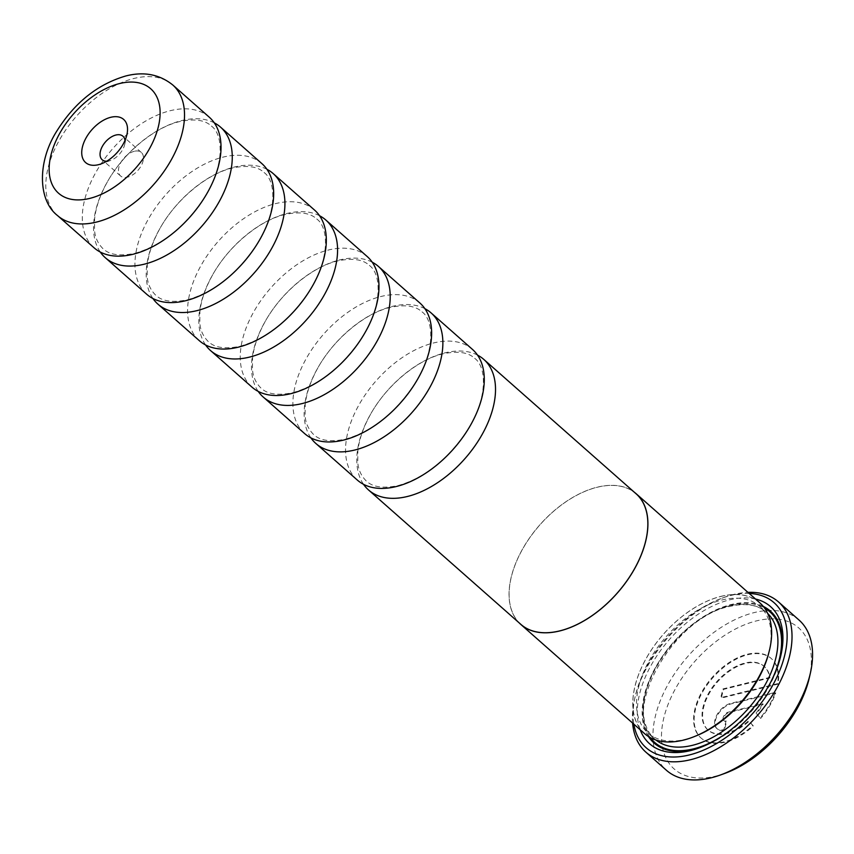 <?xml version="1.0" encoding="UTF-8"?>
<svg xmlns="http://www.w3.org/2000/svg" width="854" height="854" viewBox="0 0 854 854"><rect width="100%" height="100%" fill="white"/><g stroke="black" fill="none" stroke-linecap="round" stroke-linejoin="round"><path stroke-width="0.64" stroke-dasharray="4.27 3.2" d="M472.518 349.457A87.076 51.55 -48.6 0 0 433.608 342.956A87.076 51.55 -48.6 0 0 358.701 405.351A87.076 51.55 -48.6 0 0 357.303 480.044M419.869 302.999A87.076 51.55 -48.6 0 0 380.959 296.498A87.076 51.55 -48.6 0 0 306.052 358.904A87.076 51.55 -48.6 0 0 304.643 433.597M367.22 256.552A87.076 51.55 -48.6 0 0 328.31 250.041A87.076 51.55 -48.6 0 0 253.403 312.447A87.076 51.55 -48.6 0 0 251.994 387.14M314.571 210.095A87.076 51.55 -48.6 0 0 275.661 203.594A87.076 51.55 -48.6 0 0 200.754 265.989A87.076 51.55 -48.6 0 0 199.345 340.693M261.922 163.648A87.076 51.55 -48.6 0 0 223.011 157.136A87.076 51.55 -48.6 0 0 148.105 219.542A87.076 51.55 -48.6 0 0 146.696 294.235M209.273 117.19A87.076 51.55 -48.6 0 0 170.362 110.678A87.076 51.55 -48.6 0 0 95.456 173.084A87.076 51.55 -48.6 0 0 94.047 247.777M694.953 736.329A84.461 50.002 131.4 0 1 693.416 736.906A84.461 50.002 131.4 0 1 685.645 739.276A84.461 50.002 131.4 0 1 647.908 732.967A84.461 50.002 131.4 0 1 649.264 660.516A84.461 50.002 131.4 0 1 721.929 599.988A84.461 50.002 131.4 0 1 759.665 606.297A84.461 50.002 131.4 0 1 769.251 650.961A84.461 50.002 131.4 0 1 768.867 652.563M720.904 596.434A87.076 51.55 131.4 0 1 769.689 648.987A87.076 51.55 131.4 0 1 691.516 737.6A87.076 51.55 131.4 0 1 683.499 740.044A87.076 51.55 131.4 0 1 635.397 684.716A87.076 51.55 131.4 0 1 720.904 596.434M640.18 729.754A91.431 54.133 131.4 0 1 658.306 653.737A91.431 54.133 131.4 0 1 729.743 599.818A91.431 54.133 131.4 0 1 755.512 599.028M648.442 736.532A87.951 52.062 131.4 0 1 658.989 661.583A87.951 52.062 131.4 0 1 731.099 604.547A87.951 52.062 131.4 0 1 763.262 606.393M749.182 593.445A96.705 57.25 -48.6 0 0 730.875 595.473A96.705 57.25 -48.6 0 0 721.982 598.184A96.705 57.25 -48.6 0 0 635.152 696.586A96.705 57.25 -48.6 0 0 633.839 724.16M632.611 723.082A100.185 59.31 131.4 0 1 634.565 699.212A100.185 59.31 131.4 0 1 724.512 597.266A100.185 59.31 131.4 0 1 733.725 594.448A100.185 59.31 131.4 0 1 747.955 592.356M799.034 620.057A100.185 59.31 -48.6 0 0 754.263 612.574A100.185 59.31 -48.6 0 0 668.074 684.364A100.185 59.31 -48.6 0 0 666.462 770.308M724.875 773.382A94.089 55.702 131.4 0 1 716.218 776.019A94.089 55.702 131.4 0 1 664.241 716.228A94.089 55.702 131.4 0 1 756.633 620.847A94.089 55.702 131.4 0 1 809.346 677.628M725.003 742.211A53.044 31.406 131.4 0 1 701.305 738.251A53.044 31.406 131.4 0 1 702.159 692.754A53.044 31.406 131.4 0 1 747.794 654.74A53.044 31.406 131.4 0 1 771.493 658.701A53.044 31.406 131.4 0 1 778.026 684.118L721.256 698.113L723.541 689.37L769.998 677.916A42.433 25.118 -48.6 0 0 764.469 666.654A42.433 25.118 -48.6 0 0 745.51 663.483A42.433 25.118 -48.6 0 0 709.001 693.896A42.433 25.118 -48.6 0 0 708.318 730.298A42.433 25.118 -48.6 0 0 727.288 733.469A42.433 25.118 -48.6 0 0 749.161 721.192L753.335 725.996A53.044 31.406 131.4 0 1 725.003 742.211M777.503 683.659L720.733 697.654L723.007 688.9L769.475 677.446A42.433 25.118 -48.6 0 0 763.946 666.195A42.433 25.118 -48.6 0 0 744.987 663.024A42.433 25.118 -48.6 0 0 708.478 693.427A42.433 25.118 -48.6 0 0 707.795 729.828A42.433 25.118 -48.6 0 0 726.754 732.999A42.433 25.118 -48.6 0 0 748.638 720.733L752.801 725.526A53.044 31.406 131.4 0 1 724.48 741.752A53.044 31.406 131.4 0 1 700.771 737.792A53.044 31.406 131.4 0 1 701.636 692.284A53.044 31.406 131.4 0 1 747.261 654.271A53.044 31.406 131.4 0 1 770.97 658.231A53.044 31.406 131.4 0 1 777.503 683.659L778.026 684.118M519.136 622.844A87.161 51.603 131.4 0 1 523.139 548.033A87.161 51.603 131.4 0 1 597.202 487.196A87.161 51.603 131.4 0 1 634.362 492.256M644.535 733.597A87.161 51.603 131.4 0 1 645.944 658.829A87.161 51.603 131.4 0 1 720.925 596.37A87.161 51.603 131.4 0 1 759.879 602.881M106.686 161.225A15.682 9.287 -48.6 0 0 109.163 160.894A15.682 9.287 -48.6 0 0 110.604 160.445A15.682 9.287 -48.6 0 0 124.684 144.497A15.682 9.287 -48.6 0 0 124.962 140.504M134.324 151.286A15.682 9.287 -48.6 0 0 120.83 162.527A15.682 9.287 -48.6 0 0 120.585 175.977A15.682 9.287 -48.6 0 0 127.588 177.152A15.682 9.287 -48.6 0 0 141.081 165.911A15.682 9.287 -48.6 0 0 141.337 152.46A15.682 9.287 -48.6 0 0 134.324 151.286M477.525 355.115A87.076 51.55 -48.6 0 0 444.859 352.873A87.076 51.55 -48.6 0 0 373.059 409.973A87.076 51.55 -48.6 0 0 363.526 484.314M424.876 308.657A87.076 51.55 -48.6 0 0 392.199 306.415A87.076 51.55 -48.6 0 0 320.41 363.516A87.076 51.55 -48.6 0 0 310.877 437.856M372.227 262.199A87.076 51.55 -48.6 0 0 339.55 259.968A87.076 51.55 -48.6 0 0 267.761 317.069A87.076 51.55 -48.6 0 0 258.228 391.41M319.577 215.752A87.076 51.55 -48.6 0 0 286.901 213.511A87.076 51.55 -48.6 0 0 215.112 270.611A87.076 51.55 -48.6 0 0 205.579 344.952M266.928 169.295A87.076 51.55 -48.6 0 0 234.252 167.053A87.076 51.55 -48.6 0 0 162.463 224.154A87.076 51.55 -48.6 0 0 152.93 298.505M214.279 122.848A87.076 51.55 -48.6 0 0 181.603 120.606A87.076 51.55 -48.6 0 0 109.814 177.707A87.076 51.55 -48.6 0 0 100.281 252.047M520.865 624.37A87.076 51.55 131.4 0 1 522.274 549.677A87.076 51.55 131.4 0 1 597.181 487.271A87.076 51.55 131.4 0 1 636.091 493.783M756.003 713.122A42.433 25.118 -48.6 0 0 762.633 703.696L728.387 712.14A5.305 3.138 -48.6 0 0 723.818 715.94A5.305 3.138 -48.6 0 0 723.733 720.488A5.305 3.138 -48.6 0 0 726.103 720.883L723.829 729.636A15.916 9.426 131.4 0 1 716.719 728.441A15.916 9.426 131.4 0 1 716.976 714.798A15.916 9.426 131.4 0 1 730.661 703.386L775.229 692.402A53.044 31.406 131.4 0 1 760.177 717.926L756.527 713.592A42.433 25.118 -48.6 0 0 763.166 704.155L728.91 712.599A5.305 3.138 -48.6 0 0 724.341 716.399A5.305 3.138 -48.6 0 0 724.256 720.957A5.305 3.138 -48.6 0 0 726.626 721.352L724.352 730.095A15.916 9.426 131.4 0 1 717.243 728.91A15.916 9.426 131.4 0 1 717.499 715.257A15.916 9.426 131.4 0 1 731.184 703.856L775.752 692.872A53.044 31.406 131.4 0 1 760.7 718.385L756.527 713.592M762.633 703.696L763.166 704.155M723.007 688.9L723.541 689.37M752.801 725.526L753.335 725.996M780.652 656.32A87.951 52.062 131.4 0 1 780.375 657.623A87.951 52.062 131.4 0 1 701.412 747.122A87.951 52.062 131.4 0 1 700.152 747.56M655.989 740.044A84.461 50.002 131.4 0 1 654.751 739.009A84.461 50.002 131.4 0 1 656.107 666.558A84.461 50.002 131.4 0 1 728.772 606.03A84.461 50.002 131.4 0 1 766.508 612.339A84.461 50.002 131.4 0 1 767.693 613.439M650.204 737.568A87.076 51.55 131.4 0 1 658.669 663.088A87.076 51.55 131.4 0 1 730.917 605.262A87.076 51.55 131.4 0 1 764.511 608.005M57.549 215.582A87.076 51.55 131.4 0 1 58.958 140.889A87.076 51.55 131.4 0 1 133.864 78.483A87.076 51.55 131.4 0 1 172.775 84.984M770.916 681.738A87.076 51.55 131.4 0 1 724.16 734.739M474.685 358.338C487.388 367.401 487.399 400.056 466.818 431.217C447.218 460.018 424.278 478.144 398.007 485.606C377.094 489.929 369.579 483.972 366.377 481.09C361.061 475.795 358.189 469.433 357.762 462.014L357.847 451.211C358.958 440.493 362.747 429.007 369.216 416.784C384.802 386.702 417.158 359.641 443.055 353.812C463.957 349.489 471.483 355.456 474.685 358.338M422.036 311.881C434.739 320.955 434.739 353.599 414.169 384.759C394.569 413.56 371.629 431.697 345.358 439.159C324.445 443.482 316.93 437.515 313.728 434.633C308.411 429.338 305.54 422.986 305.113 415.567L305.198 404.764C306.308 394.036 310.098 382.56 316.556 370.326C332.153 340.255 364.509 313.183 390.406 307.365C411.308 303.042 418.823 309.009 422.036 311.881M369.387 265.434C382.09 274.497 382.09 307.141 361.52 338.312C341.92 367.113 318.98 385.239 292.708 392.701C271.796 397.025 264.281 391.057 261.078 388.186C255.762 382.891 252.891 376.529 252.464 369.109L252.549 358.306C253.659 347.578 257.449 336.102 263.907 323.869C279.504 293.797 311.859 266.736 337.757 260.908C358.659 256.584 366.174 262.552 369.387 265.434M316.738 218.976C329.441 228.039 329.441 260.694 308.87 291.854C289.271 320.656 266.331 338.782 240.059 346.254C219.147 350.567 211.632 344.61 208.429 341.728C203.113 336.433 200.231 330.071 199.815 322.652L199.9 311.849C201.01 301.131 204.789 289.655 211.258 277.422C226.854 247.34 259.21 220.279 285.108 214.45C306.01 210.137 313.525 216.094 316.738 218.976M264.089 172.519C276.792 181.592 276.792 214.237 256.221 245.408C236.622 274.198 213.681 292.335 187.41 299.797C166.498 304.12 158.983 298.153 155.78 295.27C150.453 289.976 147.582 283.624 147.166 276.205L147.251 265.402C148.361 254.673 152.14 243.198 158.609 230.964C174.205 200.893 206.561 173.821 232.459 168.003C253.36 163.68 260.876 169.647 264.089 172.519M211.429 126.072C224.143 135.135 224.143 167.79 203.572 198.95C183.973 227.751 161.032 245.877 134.751 253.339C113.849 257.662 106.334 251.695 103.131 248.824C97.804 243.529 94.933 237.166 94.506 229.747L94.602 218.944C95.712 208.216 99.491 196.74 105.96 184.517C121.556 154.435 153.912 127.374 179.81 121.546C200.711 117.222 208.227 123.189 211.429 126.072M769.251 650.961L769.689 648.987M693.416 736.906L691.516 737.6M759.665 606.297L766.508 612.339C757.84 604.781 745.649 602.807 729.956 606.404C672.493 616.919 619.321 714.894 654.751 739.009L647.908 732.967M700.771 737.792L701.305 738.251M120.585 175.977L102.149 159.719M141.337 152.46L122.901 136.202M124.684 144.497L126.915 134.633M110.604 160.445L101.103 163.893M635.152 696.586L634.565 699.212M721.982 598.184L724.512 597.266M780.375 657.623L780.962 654.997M701.412 747.122L698.871 748.04"/><path stroke-width="1.28" d="M310.877 437.856A87.076 51.55 -48.6 0 0 315.895 443.514L357.303 480.044A87.076 51.55 -48.6 0 0 396.203 486.556A87.076 51.55 -48.6 0 0 471.12 424.15A87.076 51.55 -48.6 0 0 472.518 349.457L431.11 312.927A87.076 51.55 -48.6 0 0 424.876 308.657M258.228 391.41A87.076 51.55 -48.6 0 0 263.245 397.057L304.643 433.597A87.076 51.55 -48.6 0 0 343.554 440.098A87.076 51.55 -48.6 0 0 418.471 377.703A87.076 51.55 -48.6 0 0 419.869 302.999L378.461 266.469A87.076 51.55 -48.6 0 0 372.227 262.199M205.579 344.952A87.076 51.55 -48.6 0 0 210.596 350.61L251.994 387.14A87.076 51.55 -48.6 0 0 290.904 393.651A87.076 51.55 -48.6 0 0 365.811 331.245A87.076 51.55 -48.6 0 0 367.22 256.552L325.812 220.012A87.076 51.55 -48.6 0 0 319.577 215.752M152.93 298.505A87.076 51.55 -48.6 0 0 157.937 304.152L199.345 340.693A87.076 51.55 -48.6 0 0 238.255 347.194A87.076 51.55 -48.6 0 0 313.162 284.788A87.076 51.55 -48.6 0 0 314.571 210.095L273.163 173.565A87.076 51.55 -48.6 0 0 266.928 169.295M100.281 252.047A87.076 51.55 -48.6 0 0 105.288 257.705L146.696 294.235A87.076 51.55 -48.6 0 0 185.606 300.736A87.076 51.55 -48.6 0 0 260.513 238.341A87.076 51.55 -48.6 0 0 261.922 163.648L220.513 127.107A87.076 51.55 -48.6 0 0 214.279 122.848M57.549 215.582L94.047 247.777A87.076 51.55 -48.6 0 0 132.957 254.289A87.076 51.55 -48.6 0 0 207.864 191.883A87.076 51.55 -48.6 0 0 209.273 117.19L172.775 84.984A87.076 51.55 131.4 0 1 171.366 159.677A87.076 51.55 131.4 0 1 96.459 222.083A87.076 51.55 131.4 0 1 57.549 215.582C37.96 200.519 36.957 161.598 57.335 130.246C75.173 102.138 98.05 84.034 125.954 75.931C143.963 71.362 159.57 74.383 172.775 84.984M768.867 652.563A84.461 50.002 131.4 0 1 694.953 736.329M755.512 599.028A91.431 54.133 131.4 0 1 780.962 654.997A91.431 54.133 131.4 0 1 698.871 748.04A91.431 54.133 131.4 0 1 690.47 750.602A91.431 54.133 131.4 0 1 640.18 729.754M700.152 747.56A87.951 52.062 131.4 0 1 693.32 749.588A87.951 52.062 131.4 0 1 648.442 736.532M633.839 724.16A96.705 57.25 -48.6 0 0 689.338 754.947A96.705 57.25 -48.6 0 0 780.994 667.358A96.705 57.25 -48.6 0 0 749.182 593.445M747.955 592.356A100.185 59.31 131.4 0 1 778.496 601.942A100.185 59.31 131.4 0 1 776.884 687.876A100.185 59.31 131.4 0 1 690.694 759.676A100.185 59.31 131.4 0 1 645.923 752.193A100.185 59.31 131.4 0 1 632.611 723.082M645.923 752.193L666.462 770.308A100.185 59.31 -48.6 0 0 711.222 777.791A100.185 59.31 -48.6 0 0 720.434 774.984A100.185 59.31 -48.6 0 0 810.393 673.037A100.185 59.31 -48.6 0 0 799.034 620.057L778.496 601.942M810.393 673.037L809.346 677.628A94.089 55.702 131.4 0 1 724.875 773.382L720.434 774.984M634.362 492.256A87.161 51.603 131.4 0 1 636.145 493.708A87.161 51.603 131.4 0 1 634.746 568.486A87.161 51.603 131.4 0 1 559.754 630.946A87.161 51.603 131.4 0 1 520.812 624.434A87.161 51.603 131.4 0 1 519.136 622.844M636.145 493.708L759.879 602.881A87.161 51.603 131.4 0 1 758.469 677.649A87.161 51.603 131.4 0 1 683.488 740.108A87.161 51.603 131.4 0 1 644.535 733.597L520.812 624.434M110.806 117.286A28.748 17.016 -48.6 0 0 82.571 146.429A28.748 17.016 -48.6 0 0 98.456 164.694A28.748 17.016 -48.6 0 0 101.103 163.893A28.748 17.016 -48.6 0 0 126.915 134.633A28.748 17.016 -48.6 0 0 110.806 117.286M124.962 140.504A15.682 9.287 -48.6 0 0 122.901 136.202A15.682 9.287 -48.6 0 0 115.898 135.028A15.682 9.287 -48.6 0 0 102.405 146.269A15.682 9.287 -48.6 0 0 102.149 159.719A15.682 9.287 -48.6 0 0 106.686 161.225M363.526 484.314A87.076 51.55 -48.6 0 0 368.544 489.972A87.076 51.55 -48.6 0 0 407.454 496.473A87.076 51.55 -48.6 0 0 482.361 434.067A87.076 51.55 -48.6 0 0 483.759 359.374A87.076 51.55 -48.6 0 0 477.525 355.115M315.895 443.514A87.076 51.55 -48.6 0 0 354.794 450.015A87.076 51.55 -48.6 0 0 429.711 387.62A87.076 51.55 -48.6 0 0 431.11 312.927M263.245 397.057A87.076 51.55 -48.6 0 0 302.145 403.568A87.076 51.55 -48.6 0 0 377.062 341.162A87.076 51.55 -48.6 0 0 378.461 266.469M210.596 350.61A87.076 51.55 -48.6 0 0 249.496 357.111A87.076 51.55 -48.6 0 0 324.413 294.715A87.076 51.55 -48.6 0 0 325.812 220.012M157.937 304.152A87.076 51.55 -48.6 0 0 196.847 310.664A87.076 51.55 -48.6 0 0 271.764 248.258A87.076 51.55 -48.6 0 0 273.163 173.565M105.288 257.705A87.076 51.55 -48.6 0 0 144.198 264.206A87.076 51.55 -48.6 0 0 219.104 201.8A87.076 51.55 -48.6 0 0 220.513 127.107M483.759 359.374L636.091 493.783A87.076 51.55 131.4 0 1 634.682 568.476A87.076 51.55 131.4 0 1 559.776 630.871A87.076 51.55 131.4 0 1 520.865 624.37L368.544 489.972M763.262 606.393A87.951 52.062 131.4 0 1 780.652 656.32M767.693 613.439A84.461 50.002 131.4 0 1 764.511 685.933A84.461 50.002 131.4 0 1 692.487 745.318A84.461 50.002 131.4 0 1 655.989 740.044M724.16 734.739A87.076 51.55 131.4 0 1 693.512 748.862A87.076 51.55 131.4 0 1 650.204 737.568M89.67 198.427A69.654 41.238 -48.6 0 0 158.075 127.812A69.654 41.238 -48.6 0 0 119.592 83.553A69.654 41.238 -48.6 0 0 51.187 154.168A69.654 41.238 -48.6 0 0 89.67 198.427M764.511 608.005A87.076 51.55 131.4 0 1 770.916 681.738"/></g></svg>
